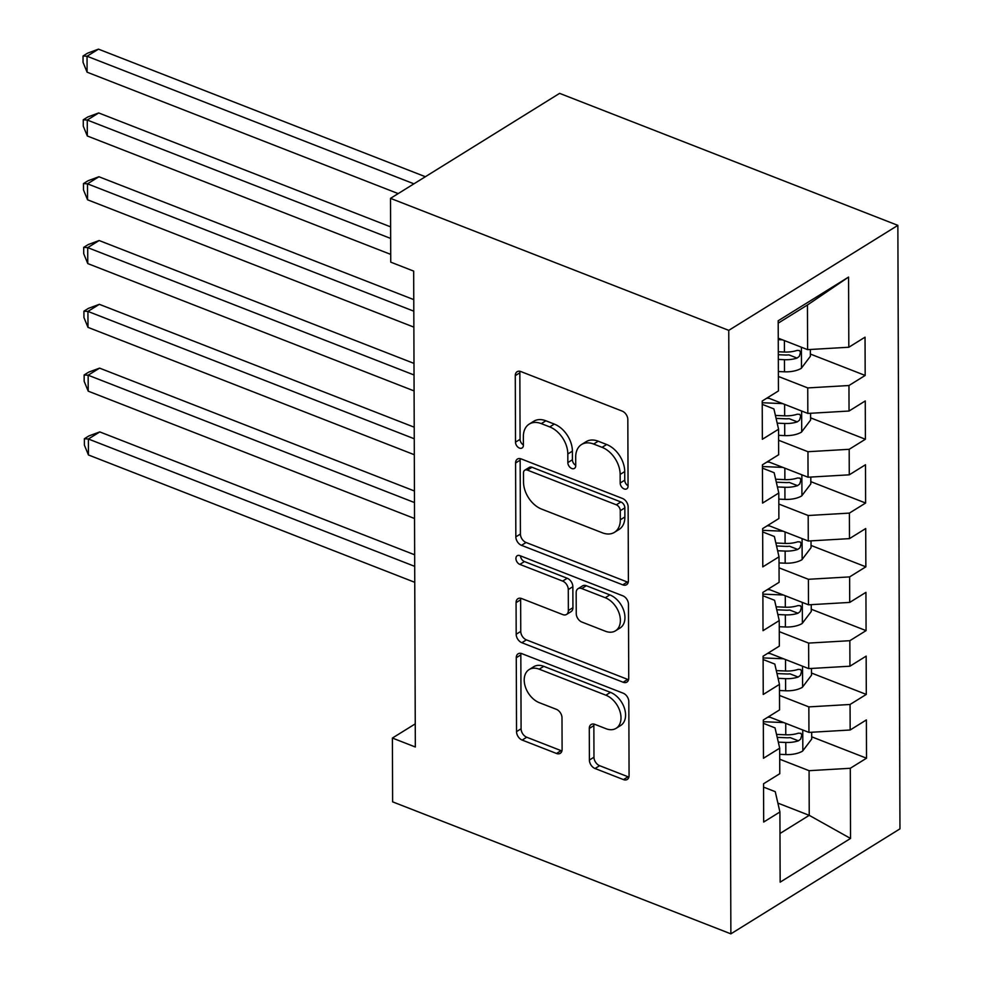 <?xml version="1.0" encoding="UTF-8"?>
<svg xmlns="http://www.w3.org/2000/svg" width="983" height="983" viewBox="0 0 983 983"><rect width="100%" height="100%" fill="white"/><g stroke="black" fill="none" stroke-linecap="round" stroke-linejoin="round"><path stroke-width="1.47" d="M624.131 488.932A5.038 3.428 -121.8 0 0 626.773 488.834A5.038 3.428 -121.8 0 0 628.063 486.094L627.83 419.557A7.2 4.89 -121.8 0 0 622.178 411.103L520.892 371.574A7.2 4.89 -121.8 0 0 517.107 371.721A7.2 4.89 -121.8 0 0 515.276 375.641L515.51 442.166A5.038 3.428 -121.8 0 0 519.466 448.088A5.038 3.428 -121.8 0 0 522.108 447.978A5.038 3.428 -121.8 0 0 523.386 445.238L523.361 436.636A23.027 15.642 -121.8 0 1 529.223 424.091A23.027 15.642 -121.8 0 1 541.301 423.624L549.743 426.917A23.027 15.642 -121.8 0 1 567.818 453.986L567.842 462.588A5.038 3.428 -121.8 0 0 571.799 468.51A5.038 3.428 -121.8 0 0 574.441 468.412A5.038 3.428 -121.8 0 0 575.731 465.659L575.694 457.058A23.027 15.642 -121.8 0 1 581.555 444.513A23.027 15.642 -121.8 0 1 593.634 444.046L602.075 447.339A23.027 15.642 -121.8 0 1 620.15 474.408L620.187 483.009A5.038 3.428 -121.8 0 0 624.131 488.932M589.395 760.056A7.2 4.89 -121.8 0 0 595.047 768.509L623.468 779.605A7.2 4.89 -121.8 0 0 627.24 779.458A7.2 4.89 -121.8 0 0 629.071 775.538L628.813 701.653A7.2 4.89 -121.8 0 0 623.161 693.187L521.875 653.658A7.2 4.89 -121.8 0 0 518.102 653.806A7.2 4.89 -121.8 0 0 516.272 657.725L516.53 731.622A7.2 4.89 -121.8 0 0 522.17 740.076L556.501 753.47A7.2 4.89 -121.8 0 0 560.273 753.322A7.2 4.89 -121.8 0 0 562.104 749.402L561.993 717.787A7.2 4.89 -121.8 0 0 556.341 709.321L539.323 702.685A19.255 13.074 -121.8 0 1 525.241 686.478A19.255 13.074 -121.8 0 1 529.112 669.583A19.255 13.074 -121.8 0 1 539.2 669.177L605.884 695.202A19.255 13.074 -121.8 0 1 619.966 711.409A19.255 13.074 -121.8 0 1 616.108 728.317A19.255 13.074 -121.8 0 1 606.007 728.71L594.887 724.373A7.2 4.89 -121.8 0 0 591.115 724.52A7.2 4.89 -121.8 0 0 589.284 728.44L589.395 760.056L593.965 757.217A7.2 4.89 -121.8 0 0 599.618 765.683L628.039 776.767A7.2 4.89 -121.8 0 0 628.899 777.037M415.33 747.006L413.671 271.099L390.743 262.154L390.521 198.357L728.759 330.362L730.873 933.85L392.622 801.845L392.401 738.049L415.33 747.006M622.78 584.86A7.2 4.89 -121.8 0 0 626.564 584.713A7.2 4.89 -121.8 0 0 628.395 580.793L628.137 506.909A7.2 4.89 -121.8 0 0 622.485 498.455L521.187 458.926A7.2 4.89 -121.8 0 0 517.414 459.073A7.2 4.89 -121.8 0 0 515.584 462.993L515.842 536.878A7.2 4.89 -121.8 0 0 521.494 545.332L622.78 584.86L627.351 582.022A7.2 4.89 -121.8 0 0 628.223 582.292M628.469 604.275L628.727 678.172A7.2 4.89 -121.8 0 1 626.896 682.091A7.2 4.89 -121.8 0 1 623.124 682.239L521.838 642.71A7.2 4.89 -121.8 0 1 516.186 634.244L516.075 602.628A7.2 4.89 -121.8 0 1 517.906 598.708A7.2 4.89 -121.8 0 1 521.678 598.561L562.755 614.596A7.2 4.89 -121.8 0 0 566.527 614.449A7.2 4.89 -121.8 0 0 568.358 610.529L568.285 589.554A7.2 4.89 -121.8 0 0 562.645 581.088L519.872 564.402A5.038 3.428 -121.8 0 1 516.186 560.163A5.038 3.428 -121.8 0 1 517.205 555.739A5.038 3.428 -121.8 0 1 519.847 555.628L622.829 595.821A7.2 4.89 -121.8 0 1 628.469 604.275M728.759 330.362L897.86 225.365L899.961 828.853L730.873 933.85M810.373 354.052L865.175 375.445L865.04 337.169L848.82 347.245L848.575 277.071L778.192 320.765L778.438 390.939L762.218 401.015L762.353 439.29L778.573 429.215L778.659 454.736L762.439 464.812L762.575 503.087L778.794 493.011L778.88 518.533L762.661 528.596L762.796 566.872L779.015 556.808L779.101 582.317L762.882 592.393L763.017 630.668L779.236 620.592L779.335 646.114L763.103 656.189L763.238 694.465L779.458 684.389L779.556 709.91L763.324 719.986L763.459 758.262L779.691 748.186L779.777 773.707L763.545 783.77L763.68 822.046L779.912 811.983L775.255 791.684L763.558 787.113M865.175 375.445L848.956 385.52L849.042 411.029L807.829 413.438L767.539 397.71M810.594 417.849L865.396 439.241L865.261 400.953L849.042 411.029M865.396 439.241L849.177 449.305L849.263 474.826L808.051 477.222L767.76 461.506M810.815 481.645L865.618 503.026L865.495 464.75L849.263 474.826M865.618 503.026L849.398 513.101L849.484 538.623L808.272 541.019L767.981 525.291M811.036 545.43L865.851 566.822L865.716 528.547L849.484 538.623M865.851 566.822L849.619 576.898L849.705 602.419L808.493 604.815L768.202 589.087M811.258 609.227L866.072 630.619L865.937 592.344L849.705 602.419M866.072 630.619L849.84 640.695L849.939 666.204L808.726 668.612L768.423 652.884M811.479 673.023L866.293 694.416L866.158 656.128L849.939 666.204M866.293 694.416L850.062 704.479L850.16 730L808.948 732.409L768.645 716.681M811.712 736.82L866.515 758.2L866.379 719.925L850.16 730M866.515 758.2L850.295 768.276L850.541 838.45L780.158 882.156L779.912 811.983M763.336 723.316L775.034 727.887L779.691 748.186M777.872 803.099L809.23 815.337L809.083 770.684L779.728 759.22M850.295 768.276L809.083 770.684M850.541 838.45L809.23 815.337L779.986 833.498M763.115 659.532L774.813 664.09L779.458 684.389M808.948 732.409L808.849 706.888L779.507 695.436M850.062 704.479L808.849 706.888M762.894 595.735L774.592 600.294L779.236 620.592M808.726 668.612L808.628 643.091L779.273 631.639M849.84 640.695L808.628 643.091M762.673 531.938L774.371 536.497L779.015 556.808M808.493 604.815L808.407 579.294L779.052 567.842M849.619 576.898L808.407 579.294M762.452 468.141L774.149 472.712L778.794 493.011M808.272 541.019L808.186 515.51L778.831 504.046M849.398 513.101L808.186 515.51M762.23 404.357L773.916 408.916L778.573 429.215M808.051 477.222L807.965 451.713L778.61 440.261M849.177 449.305L807.965 451.713M807.829 413.438L807.743 387.916L778.389 376.464M848.956 385.52L807.743 387.916M415.256 723.869L392.401 738.049M390.521 198.357L559.61 93.36L897.86 225.365M848.82 347.245L807.608 349.641L807.448 304.988L778.204 323.149M807.608 349.641L778.253 338.189M848.575 277.071L807.448 304.988M628.063 485.786A5.038 3.428 -121.8 0 1 624.746 480.171L624.721 471.57A23.027 15.642 -121.8 0 0 606.646 444.5L602.075 447.339M581.555 444.513L586.126 441.686A23.027 15.642 -121.8 0 1 598.205 441.207L606.646 444.5M529.223 424.091L533.794 421.252A23.027 15.642 -121.8 0 1 545.872 420.785L554.314 424.078A23.027 15.642 -121.8 0 1 572.389 451.148L572.413 459.749A5.038 3.428 -121.8 0 0 575.719 465.364M520.019 371.304A7.2 4.89 -121.8 0 0 519.847 372.803L520.081 439.327A5.038 3.428 -121.8 0 0 523.386 444.943M520.326 458.656A7.2 4.89 -121.8 0 0 520.154 460.155L520.412 534.039A7.2 4.89 -121.8 0 0 526.065 542.493L627.351 582.022M620.273 510.718A5.038 3.428 -121.8 0 0 616.329 504.807L527.416 470.107A5.038 3.428 -121.8 0 0 524.775 470.206A5.038 3.428 -121.8 0 0 523.484 472.946L523.521 482.026A23.027 15.642 -121.8 0 0 541.596 509.096L602.37 532.811A23.027 15.642 -121.8 0 0 614.449 532.344A23.027 15.642 -121.8 0 0 620.31 519.798L620.273 510.718L624.844 507.879A5.038 3.428 -121.8 0 0 620.9 501.969L616.329 504.807M524.775 470.206L529.346 467.367A5.038 3.428 -121.8 0 1 531.987 467.269L620.9 501.969M614.449 532.344L619.02 529.505A23.027 15.642 -121.8 0 0 624.881 516.96L620.31 519.798M624.844 507.879L624.881 516.96M520.818 598.291A7.2 4.89 -121.8 0 0 520.646 599.79L520.757 631.405A7.2 4.89 -121.8 0 0 526.409 639.872L627.695 679.4A7.2 4.89 -121.8 0 0 628.555 679.658M566.527 614.449L571.098 611.61A7.2 4.89 -121.8 0 0 572.929 607.691L572.856 586.716A7.2 4.89 -121.8 0 0 567.216 578.25L524.443 561.563L519.872 564.402M520.499 555.886A5.038 3.428 -121.8 0 0 524.443 561.563M605.381 631.221A19.255 13.074 -121.8 0 0 615.481 630.828A19.255 13.074 -121.8 0 0 619.351 613.933A19.255 13.074 -121.8 0 0 605.27 597.725L581.776 588.559A7.2 4.89 -121.8 0 0 578.004 588.706A7.2 4.89 -121.8 0 0 576.173 592.626L576.247 613.601A7.2 4.89 -121.8 0 0 581.887 622.055L605.381 631.221M615.481 630.828L620.052 627.99A19.255 13.074 -121.8 0 0 623.922 611.094A19.255 13.074 -121.8 0 0 609.841 594.887L605.27 597.725M578.004 588.706L582.575 585.868A7.2 4.89 -121.8 0 1 586.347 585.721L609.841 594.887M594.027 724.102A7.2 4.89 -121.8 0 0 593.855 725.601L593.965 757.217M616.108 728.317L620.678 725.479A19.255 13.074 -121.8 0 0 624.537 708.571A19.255 13.074 -121.8 0 0 610.455 692.364L605.884 695.202M529.112 669.583L533.683 666.744A19.255 13.074 -121.8 0 1 543.771 666.339L610.455 692.364M521.002 653.4A7.2 4.89 -121.8 0 0 520.83 654.887L521.088 728.784A7.2 4.89 -121.8 0 0 526.741 737.238L561.072 750.631A7.2 4.89 -121.8 0 0 561.932 750.901M782.468 339.823L778.266 339.651M810.361 349.481L810.373 356.288L801.256 368.342A19.427 9.572 179.8 0 1 784.508 371.807L778.376 371.549M425.356 176.719L98.472 49.15L87.045 56.24L87.094 72.189L398.176 193.602M778.327 359.422L784.459 359.692A19.427 9.572 -0.2 0 0 797.078 358.07L799.302 356.374L800.457 352.406L799.572 350.562L797.053 350.415A19.427 9.572 179.8 0 1 784.434 352.037L778.303 351.767M797.078 358.07L788.833 354.851A9.904 4.878 179.8 0 1 785.343 355.01L778.315 354.703M413.929 183.821L87.045 56.24L83.039 55.994L87.598 53.156L98.472 49.15M87.094 72.189L83.051 62.371L83.039 55.994M769.099 398.324L766.715 398.213M782.689 403.62L762.218 402.735M810.582 413.278L810.606 420.073L801.477 432.127A19.427 9.572 179.8 0 1 784.729 435.604L778.597 435.334M390.62 226.864L98.693 112.947L87.266 120.037L87.315 135.986L390.706 254.388M777.184 423.157L784.68 423.476A19.427 9.572 -0.2 0 0 797.299 421.867L799.523 420.159L800.678 416.202L799.793 414.359L797.274 414.212A19.427 9.572 179.8 0 1 784.655 415.821L775.415 415.428M797.299 421.867L789.054 418.647A9.904 4.878 179.8 0 1 785.564 418.795L776.091 418.389M390.656 238.439L87.266 120.037L83.26 119.791L87.831 116.952L98.693 112.947M87.315 135.986L83.272 126.168L83.26 119.791M769.32 462.108L766.937 462.01M782.91 467.416L762.439 466.532M810.803 477.062L810.828 483.869L801.698 495.924A19.427 9.572 179.8 0 1 784.95 499.401L778.819 499.131M413.769 299.618L98.914 176.743L87.487 183.833L87.548 199.782L413.868 327.13M777.406 486.954L784.901 487.273A19.427 9.572 -0.2 0 0 797.532 485.651L799.744 483.955L800.899 479.987L800.015 478.143L797.496 477.996A19.427 9.572 179.8 0 1 784.876 479.618L775.636 479.225M797.532 485.651L789.275 482.432A9.904 4.878 179.8 0 1 785.786 482.592L776.312 482.186M413.806 311.181L87.487 183.833L83.481 183.575L88.052 180.737L98.914 176.743M87.548 199.782L83.506 189.965L83.481 183.575M769.542 525.905L767.158 525.807M783.132 531.213L762.661 530.329M811.024 540.859L811.049 547.666L801.931 559.72A19.427 9.572 179.8 0 1 785.171 563.185L779.04 562.927M413.99 363.403L99.136 240.528L87.708 247.63L87.77 263.579L414.089 390.927M777.627 550.75L785.134 551.07A19.427 9.572 -0.2 0 0 797.754 549.448L799.965 547.752L801.12 543.783L800.236 541.94L797.717 541.793A19.427 9.572 179.8 0 1 785.098 543.415L775.857 543.009M797.754 549.448L789.496 546.229A9.904 4.878 179.8 0 1 786.007 546.388L776.533 545.983M414.027 374.978L87.708 247.63L83.702 247.372L88.273 244.534L99.136 240.528M87.77 263.579L83.727 253.749L83.702 247.372M769.763 589.702L767.391 589.603M783.353 594.998L762.894 594.125M811.245 604.656L811.27 611.463L802.153 623.517A19.427 9.572 179.8 0 1 785.392 626.982L779.261 626.724M414.212 427.2L99.357 304.325L87.929 311.414L87.991 327.364L414.31 454.724M777.848 614.535L785.356 614.866A19.427 9.572 -0.2 0 0 797.975 613.245L800.187 611.549L801.354 607.58L800.469 605.737L797.95 605.589A19.427 9.572 179.8 0 1 785.331 607.211L776.079 606.806M797.975 613.245L789.718 610.025A9.904 4.878 179.8 0 1 786.228 610.185L776.767 609.779M414.261 438.774L87.929 311.414L83.924 311.169L88.495 308.33L99.357 304.325M87.991 327.364L83.948 317.546L83.924 311.169M769.984 653.498L767.612 653.388M783.574 658.794L763.115 657.91M811.466 668.452L811.491 675.247L802.374 687.301A19.427 9.572 179.8 0 1 785.614 690.779L779.482 690.508M414.433 490.996L99.578 368.121L88.151 375.211L88.212 391.16L414.531 518.508M778.069 678.331L785.577 678.651A19.427 9.572 -0.2 0 0 798.196 677.041L800.408 675.346L801.575 671.377L800.69 669.534L798.171 669.386A19.427 9.572 179.8 0 1 785.552 670.996L776.3 670.603M798.196 677.041L789.951 673.822A9.904 4.878 179.8 0 1 786.449 673.969L776.988 673.564M414.482 502.559L88.151 375.211L84.145 374.965L88.716 372.127L99.578 368.121M88.212 391.16L84.169 381.343L84.145 374.965M770.217 717.283L767.834 717.185M783.795 722.591L763.336 721.706M811.688 732.237L811.712 739.044L802.595 751.098A19.427 9.572 179.8 0 1 785.835 754.575L779.703 754.305M414.666 554.793L99.799 431.918L88.384 439.008L88.433 454.957L414.752 582.305M778.303 742.128L785.798 742.448A19.427 9.572 -0.2 0 0 798.417 740.826L800.641 739.13L801.796 735.161L800.912 733.33L798.393 733.171A19.427 9.572 179.8 0 1 785.773 734.793L776.521 734.399M798.417 740.826L790.172 737.606A9.904 4.878 179.8 0 1 786.683 737.766L777.209 737.361M414.703 566.355L88.384 439.008L84.366 438.75L88.937 435.911L99.799 431.918M88.433 454.957L84.391 445.139L84.366 438.75M624.721 471.57L620.15 474.408M598.205 441.207L593.634 444.046M572.413 459.749L567.842 462.588M572.389 451.148L567.818 453.986M554.314 424.078L549.743 426.917M545.872 420.785L541.301 423.624M520.081 439.327L515.51 442.166M519.847 372.803L515.276 375.641M624.746 480.171L620.187 483.009M526.065 542.493L521.494 545.332M520.412 534.039L515.842 536.878M520.154 460.155L515.584 462.993M531.987 467.269L527.416 470.107M627.695 679.4L623.124 682.239M526.409 639.872L521.838 642.71M520.757 631.405L516.186 634.244M520.646 599.79L516.075 602.628M572.929 607.691L568.358 610.529M572.856 586.716L568.285 589.554M567.216 578.25L562.645 581.088M586.347 585.721L581.776 588.559M593.855 725.601L589.284 728.44M543.771 666.339L539.2 669.177M561.072 750.631L556.501 753.47M526.741 737.238L522.17 740.076M521.088 728.784L516.53 731.622M520.83 654.887L516.272 657.725M628.039 776.767L623.468 779.605M599.618 765.683L595.047 768.509M801.489 368.035L801.415 347.22M784.434 352.037L784.397 340.585M784.508 371.807L784.459 359.692M801.71 431.832L801.636 411.017M784.655 415.821L784.618 404.369M784.729 435.604L784.68 423.476M801.931 495.629L801.858 474.814M784.876 479.618L784.839 468.166M784.95 499.401L784.901 487.273M802.153 559.413L802.079 538.61M785.098 543.415L785.061 531.963M785.171 563.185L785.134 551.07M802.374 623.21L802.312 602.395M785.331 607.211L785.282 595.759M785.392 626.982L785.356 614.866M802.607 687.006L802.533 666.191M785.552 670.996L785.503 659.556M785.614 690.779L785.577 678.651M802.828 750.803L802.755 729.988M785.773 734.793L785.736 723.341M785.835 754.575L785.798 742.448"/></g></svg>
